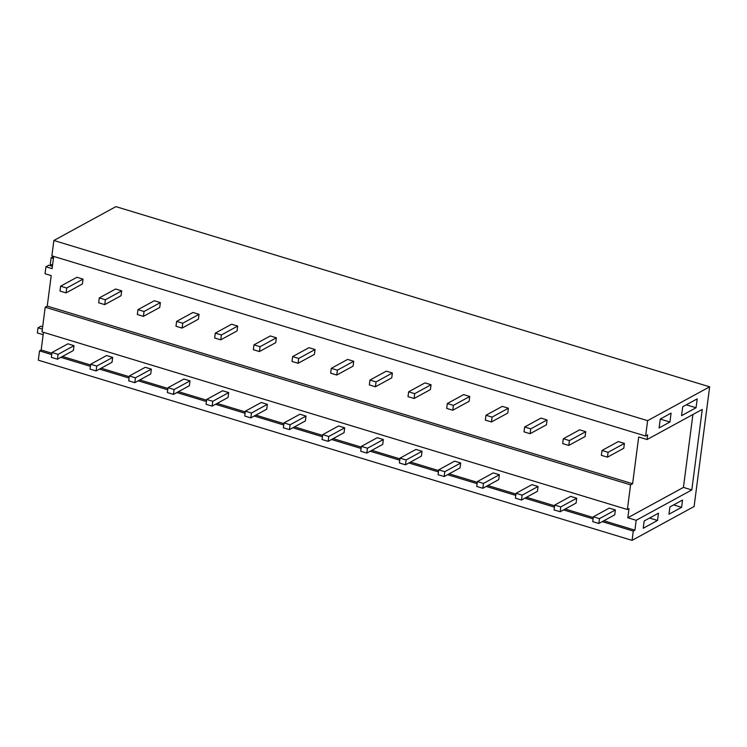 <?xml version="1.0" encoding="UTF-8"?>
<svg xmlns="http://www.w3.org/2000/svg" width="747" height="747" viewBox="0 0 747 747"><rect width="100%" height="100%" fill="white"/><g stroke="black" fill="none" stroke-linecap="round" stroke-linejoin="round"><path stroke-width="1.12" d="M634.913 530.174L636.192 520.295L691.815 489.948L702.273 409.412L647.061 439.535L647.658 434.922L645.623 436.033L647.612 420.664L53.868 240.487L115.906 206.639L709.65 386.815L694.103 506.513L632.065 540.361L633.279 531.061L634.913 530.174L603.856 520.752M709.65 386.815L647.612 420.664M696.045 407.769L681.553 415.668L682.711 406.779L697.203 398.87L696.045 407.769L686.316 404.809M669.928 422.018L671.077 413.119L660.264 419.02L659.106 427.919L669.928 422.018L660.255 419.086M643.232 528.26L657.519 520.463L658.462 513.189L644.175 520.976L643.232 528.26M681.6 507.325L668.948 514.225L669.891 506.952L682.543 500.042L681.6 507.325L673.635 504.907M53.868 240.487L51.87 255.857L645.623 436.033M53.429 258.481L51.132 257.79L53.681 256.398L52.113 268.649L45.941 266.772L45.035 273.738L51.207 275.615L47.248 306.093L45.203 307.213L42 331.873L627.368 509.51L630.571 484.85L45.203 307.213M630.571 484.85L632.616 483.739L47.248 306.093M632.616 483.739L638.685 436.995L647.061 439.535M691.815 489.948L683.44 487.399L692.908 414.52M636.192 520.295L627.816 517.755L683.44 487.399M43.457 332.322L41.169 349.988L51.907 353.247M593.277 517.54L565.19 509.015M554.61 505.803L526.523 497.278M515.934 494.066L487.847 485.541M477.268 482.329L449.18 473.813M438.601 470.601L410.514 462.076M399.925 458.863L371.847 450.338M361.259 447.126L333.171 438.601M322.592 435.398L294.505 426.873M283.925 423.661L255.838 415.136M245.249 411.924L217.162 403.399M206.583 400.187L178.496 391.671M167.916 388.459L139.829 379.934M129.24 376.721L101.153 368.196M90.574 364.984L62.487 356.459M627.368 509.51L629.002 508.623L627.816 517.755M632.065 540.361L38.321 360.185L39.535 350.885L41.169 349.988M39.535 350.885L51.73 354.582M60.852 357.355L90.396 366.319M99.519 369.083L129.072 378.057M138.195 380.821L167.739 389.785M176.862 392.558L206.405 401.522M215.528 404.295L245.081 413.259M254.204 416.023L283.748 424.996M292.871 427.76L322.415 436.724M331.537 439.497L361.09 448.461M370.213 451.235L399.757 460.199M408.88 462.963L438.424 471.936M447.546 474.7L477.1 483.664M486.222 486.437L515.766 495.401M524.889 498.174L554.433 507.138M563.555 509.902L593.099 518.866M602.231 521.639L633.279 531.061M657.519 520.463L649.554 518.044M52.411 266.305L48.807 265.213L45.941 266.772M52.57 265.073L50.282 264.382L51.132 257.79M43.149 334.693L37.35 332.938L38.013 327.812L42.355 329.128M42.663 326.747L40.926 326.215L38.013 327.812M593.37 516.793L592.744 521.639L598.833 523.488L614.753 514.804L615.379 509.949L609.291 508.109L593.37 516.793L599.467 518.642L615.379 509.949M598.833 523.488L599.467 518.642M554.704 505.056L554.078 509.912L560.166 511.76L576.077 503.067L576.712 498.221L570.624 496.372L554.704 505.056L560.792 506.905L576.712 498.221M560.166 511.76L560.792 506.905M516.037 493.319L515.402 498.174L521.49 500.023L537.41 491.339L538.045 486.484L531.948 484.635L516.037 493.319L522.125 495.168L538.045 486.484M521.49 500.023L522.125 495.168M477.361 481.591L476.735 486.437L482.823 488.286L498.744 479.602L499.369 474.747L493.281 472.898L477.361 481.591L483.458 483.43L499.369 474.747M482.823 488.286L483.458 483.43M438.694 469.854L438.069 474.7L444.157 476.549L460.068 467.865L460.703 463.019L454.615 461.17L438.694 469.854L444.782 471.702L460.703 463.019M444.157 476.549L444.782 471.702M400.028 458.116L399.393 462.972L405.49 464.821L421.401 456.137L422.036 451.281L415.939 449.433L400.028 458.116L406.116 459.965L422.036 451.281M405.49 464.821L406.116 459.965M361.361 446.379L360.726 451.235L366.814 453.084L382.735 444.4L383.36 439.544L377.272 437.695L361.361 446.379L367.449 448.228L383.36 439.544M366.814 453.084L367.449 448.228M322.685 434.651L322.06 439.497L328.148 441.346L344.068 432.662L344.694 427.807L338.606 425.958L322.685 434.651L328.773 436.491L344.694 427.807M328.148 441.346L328.773 436.491M284.019 422.914L283.384 427.77L289.481 429.609L305.392 420.925L306.027 416.079L299.939 414.23L284.019 422.914L290.107 424.763L306.027 416.079M289.481 429.609L290.107 424.763M245.352 411.177L244.717 416.032L250.805 417.881L266.726 409.197L267.351 404.342L261.263 402.493L245.352 411.177L251.44 413.026L267.351 404.342M250.805 417.881L251.44 413.026M206.676 399.44L206.051 404.295L212.139 406.144L228.059 397.46L228.685 392.605L222.597 390.756L206.676 399.44L212.764 401.288L228.685 392.605M212.139 406.144L212.764 401.288M168.01 387.712L167.375 392.558L173.472 394.407L189.383 385.723L190.018 380.867L183.93 379.028L168.01 387.712L174.098 389.56L190.018 380.867M173.472 394.407L174.098 389.56M129.343 375.974L128.708 380.83L134.796 382.679L150.717 373.986L151.342 369.139L145.254 367.291L129.343 375.974L135.431 377.823L151.342 369.139M134.796 382.679L135.431 377.823M90.667 364.237L90.042 369.093L96.13 370.942L112.05 362.258L112.676 357.402L106.588 355.553L90.667 364.237L96.765 366.086L112.676 357.402M96.13 370.942L96.765 366.086M52.001 352.5L51.375 357.355L57.463 359.204L73.374 350.52L74.009 345.665L67.921 343.816L52.001 352.5L58.089 354.349L74.009 345.665M57.463 359.204L58.089 354.349M601.989 450.469L601.354 455.325L607.451 457.173L623.773 448.265L624.399 443.41L618.311 441.561L601.989 450.469L608.077 452.318L624.399 443.41M607.451 457.173L608.077 452.318M563.322 438.741L562.687 443.587L568.775 445.436L585.106 436.528L585.732 431.682L579.644 429.833L563.322 438.741L569.41 440.59L585.732 431.682M568.775 445.436L569.41 440.59M524.646 427.004L524.02 431.859L530.109 433.699L546.431 424.8L547.065 419.945L540.977 418.096L524.646 427.004L530.734 428.853L547.065 419.945M530.109 433.699L530.734 428.853M485.98 415.267L485.345 420.122L491.442 421.971L507.764 413.063L508.39 408.207L502.301 406.359L485.98 415.267L492.068 417.115L508.39 408.207M491.442 421.971L492.068 417.115M447.313 403.529L446.678 408.385L452.766 410.234L469.097 401.326L469.723 396.47L463.635 394.621L447.313 403.529L453.401 405.378L469.723 396.47M452.766 410.234L453.401 405.378M408.637 391.802L408.011 396.648L414.099 398.496L430.421 389.589L431.056 384.742L424.968 382.894L408.637 391.802L414.725 393.65L431.056 384.742M414.099 398.496L414.725 393.65M369.97 380.064L369.335 384.92L375.433 386.769L391.755 377.861L392.38 373.005L386.292 371.156L369.97 380.064L376.058 381.913L392.38 373.005M375.433 386.769L376.058 381.913M331.304 368.327L330.669 373.183L336.757 375.031L353.088 366.123L353.714 361.268L347.626 359.419L331.304 368.327L337.392 370.176L353.714 361.268M336.757 375.031L337.392 370.176M292.628 356.59L292.002 361.445L298.09 363.294L314.412 354.386L315.047 349.531L308.959 347.691L292.628 356.59L298.725 358.439L315.047 349.531M298.09 363.294L298.725 358.439M253.961 344.862L253.336 349.708L259.424 351.557L275.746 342.649L276.381 337.803L270.283 335.954L253.961 344.862L260.049 346.711L276.381 337.803M259.424 351.557L260.049 346.711M215.295 333.125L214.66 337.98L220.748 339.829L237.079 330.921L237.705 326.065L231.617 324.217L215.295 333.125L221.383 334.973L237.705 326.065M220.748 339.829L221.383 334.973M176.619 321.387L175.993 326.243L182.081 328.092L198.403 319.184L199.038 314.328L192.95 312.479L176.619 321.387L182.716 323.236L199.038 314.328M182.081 328.092L182.716 323.236M137.952 309.66L137.327 314.506L143.415 316.354L159.737 307.447L160.372 302.6L154.274 300.752L137.952 309.66L144.04 311.499L160.372 302.6M143.415 316.354L144.04 311.499M99.286 297.922L98.651 302.778L104.739 304.617L121.07 295.709L121.696 290.863L115.608 289.014L99.286 297.922L105.374 299.771L121.696 290.863M104.739 304.617L105.374 299.771M60.61 286.185L59.984 291.041L66.072 292.889L82.394 283.981L83.029 279.126L76.941 277.277L60.61 286.185L66.707 288.034L83.029 279.126M66.072 292.889L66.707 288.034"/></g></svg>
